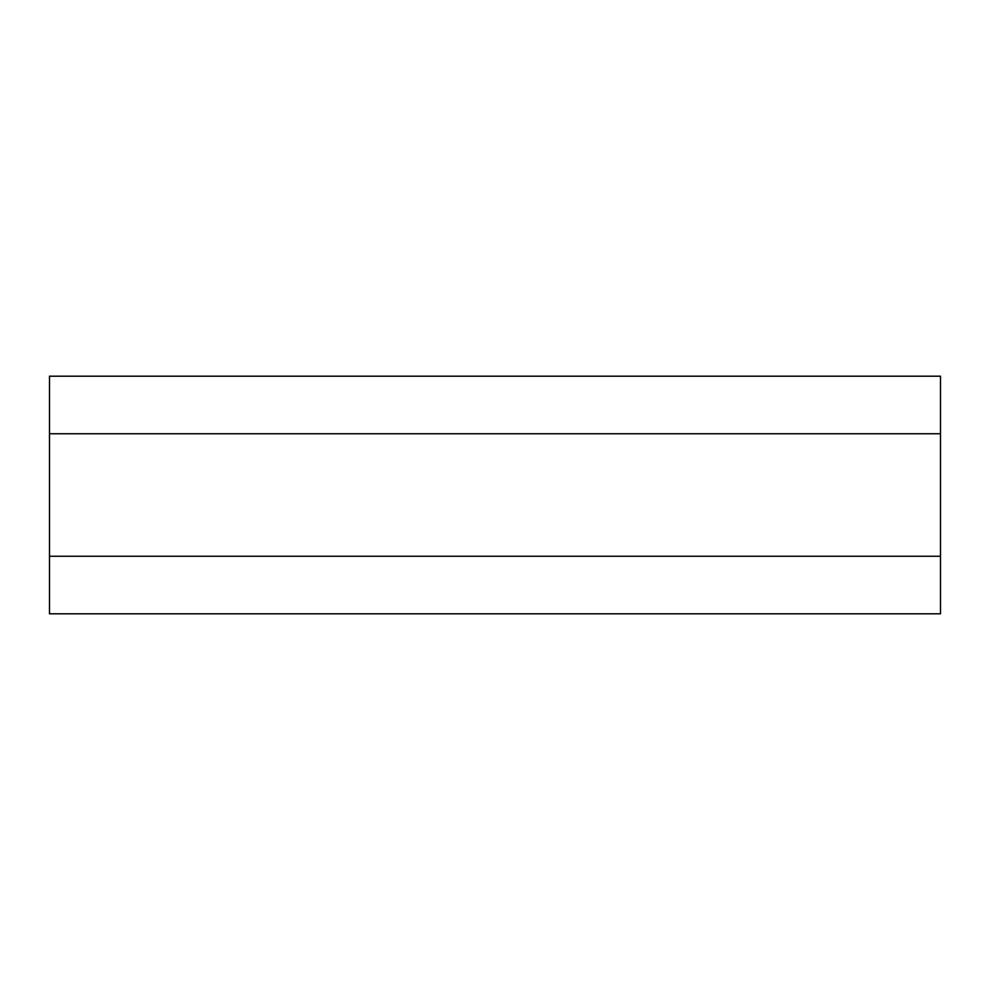 <?xml version="1.0" encoding="UTF-8"?>
<svg xmlns="http://www.w3.org/2000/svg" width="990" height="990" viewBox="0 0 990 990"><rect width="100%" height="100%" fill="white"/><g stroke="black" fill="none" stroke-linecap="round" stroke-linejoin="round"><path stroke-width="1.49" d="M49.5 556.256L49.5 376.2L940.5 376.2L940.5 613.8L49.5 613.8L49.5 556.256L940.5 556.256M49.5 433.744L940.5 433.744"/></g></svg>
